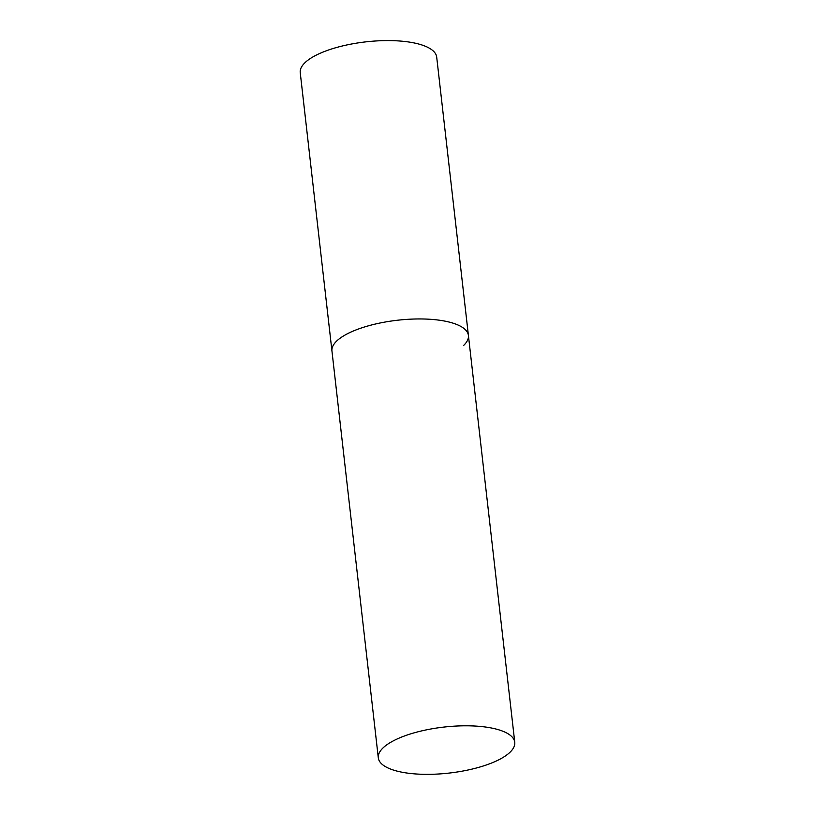 <?xml version="1.0" encoding="UTF-8"?>
<svg xmlns="http://www.w3.org/2000/svg" width="815" height="815" viewBox="0 0 815 815"><rect width="100%" height="100%" fill="white"/><g stroke="black" fill="none" stroke-linecap="round" stroke-linejoin="round"><path stroke-width="1.22" d="M378.303 757.848A68.674 23.146 173.5 0 0 421.192 774.25A68.674 23.146 173.5 0 0 514.764 742.302A68.674 23.146 173.5 0 0 471.875 725.9A68.674 23.146 173.5 0 0 378.303 757.848L300.236 72.637A68.674 23.146 -6.5 0 1 305.055 62.623A68.674 23.146 -6.5 0 1 380.075 40.75A68.674 23.146 -6.5 0 1 436.697 57.091L468.411 335.454A68.674 23.146 173.5 0 0 425.522 319.052A68.674 23.146 173.5 0 0 331.95 351.01A68.674 23.146 -6.5 0 1 336.778 340.986A68.674 23.146 -6.5 0 1 411.799 319.113A68.674 23.146 -6.5 0 1 468.411 335.454A68.674 23.146 -6.5 0 1 463.592 345.478M468.411 335.454L514.764 742.302"/></g></svg>
